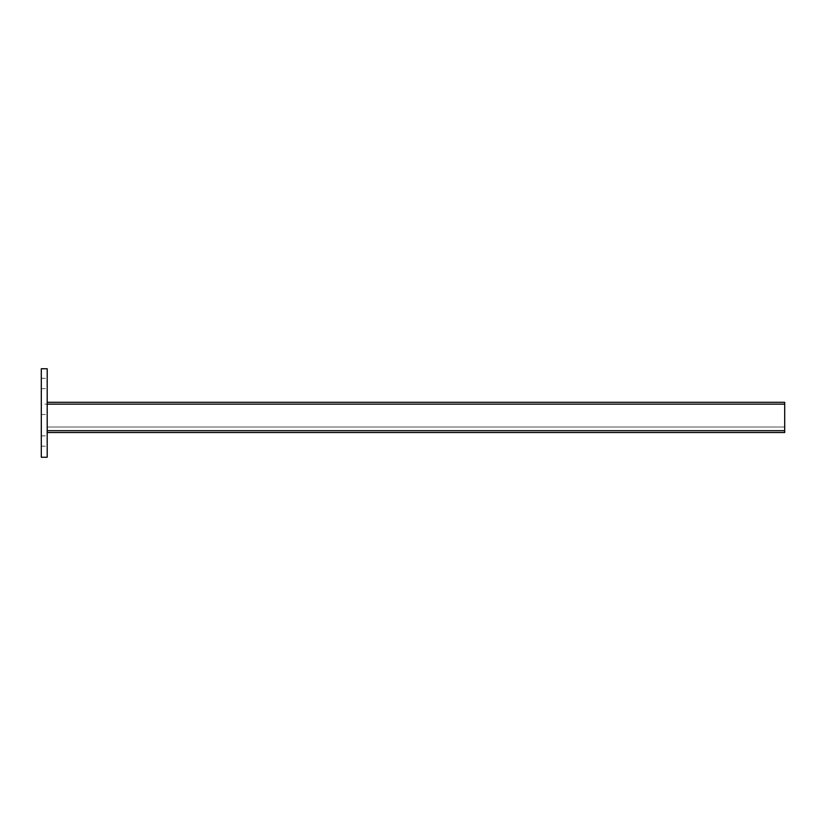 <?xml version="1.0" encoding="UTF-8"?>
<svg xmlns="http://www.w3.org/2000/svg" width="826" height="826" viewBox="0 0 826 826"><rect width="100%" height="100%" fill="white"/><g stroke="black" fill="none" stroke-linecap="round" stroke-linejoin="round"><path stroke-width="0.62" stroke-dasharray="4.13 3.1" d="M47.196 441.022L47.196 435.86L47.196 441.022M41.3 441.022L41.3 435.86L41.3 441.022M47.196 383.501L47.196 378.339L47.196 383.501M41.3 383.501L41.3 378.339L41.3 383.501M47.196 409.314L47.196 404.151L47.196 409.314M41.3 409.314L41.3 404.151L41.3 409.314M41.3 457.253L41.3 368.747L47.196 368.747L47.196 457.253L41.3 457.253M784.7 432.545L47.196 432.545L47.196 402.303L784.7 402.303L784.7 430.697L784.7 404.151L47.196 404.151L47.196 432.545L784.7 432.545L784.7 404.151L47.196 404.151L47.196 430.697L47.196 427.011L784.7 427.011L784.7 430.697L784.7 427.011L47.196 427.011L47.196 430.697L784.7 430.697L47.196 430.697L47.196 404.151L784.7 404.151M47.196 402.303L47.196 404.151L41.3 404.151M47.196 430.697L784.7 430.697L47.196 430.697L47.196 427.011L784.7 427.011L47.196 427.011L47.196 430.697L784.7 430.697M41.3 435.86L47.196 435.86M41.3 378.339L47.196 378.339M41.3 414.476L47.196 414.476M41.3 388.664L47.196 388.664M41.3 446.185L47.196 446.185"/><path stroke-width="1.24" d="M47.196 368.747L41.3 368.747L41.3 457.253L47.196 457.253L47.196 368.747M47.196 402.303L784.7 402.303L784.7 432.545L47.196 432.545L784.7 432.545M47.196 430.697L784.7 430.697M47.196 404.151L784.7 404.151"/></g></svg>
